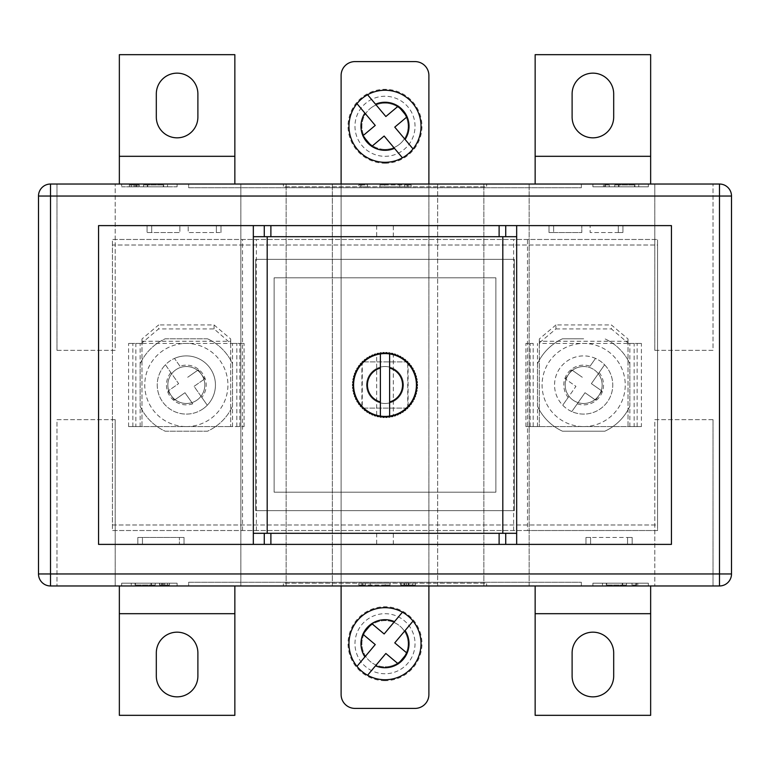<?xml version="1.0" encoding="UTF-8"?>
<svg xmlns="http://www.w3.org/2000/svg" width="770" height="770" viewBox="0 0 770 770"><rect width="100%" height="100%" fill="white"/><g stroke="black" fill="none" stroke-linecap="round" stroke-linejoin="round"><path stroke-width="0.58" stroke-dasharray="3.85 2.89" d="M573.063 400.14A18.48 18.48 0 0 0 598.8 395.597A18.48 18.48 0 0 0 594.257 369.86A18.48 18.48 0 0 1 598.8 395.597A18.48 18.48 0 0 1 573.063 400.14A18.48 18.48 0 0 1 568.52 374.403A18.48 18.48 0 0 1 594.257 369.86A18.48 18.48 0 0 0 568.52 374.403A18.48 18.48 0 0 0 573.063 400.14M571.812 411.584L585.017 392.719L595.614 400.14L601.976 391.054L595.614 400.14L585.017 392.719L571.812 411.584A29.106 29.106 0 0 1 566.97 408.841A29.106 29.106 0 0 0 607.501 401.69A29.106 29.106 0 0 0 600.35 361.159A29.106 29.106 0 0 1 604.594 364.778L591.379 383.643L601.976 391.054L591.379 383.643L604.594 364.778A29.106 29.106 0 0 1 571.812 411.584A29.106 29.106 0 0 0 604.594 364.778M628.012 341.254L539.308 341.254L539.279 343.42L641.41 343.42L628.012 343.42L628.012 338.964L611.38 324.94L611.38 328.915L628.012 342.939L628.041 426.58L539.279 426.58L641.41 426.58L641.41 343.42M590.061 366.193L595.508 358.416A29.106 29.106 0 0 1 600.35 361.159A29.106 29.106 0 0 0 559.819 368.31A29.106 29.106 0 0 0 566.97 408.841A29.106 29.106 0 0 1 562.726 405.222L568.173 397.445A19.866 19.866 0 0 1 590.061 366.193L595.508 358.416A29.106 29.106 0 0 0 562.726 405.222L575.941 386.357L565.344 378.946L575.941 386.357L568.173 397.445M641.41 426.58L634.134 426.58L634.134 343.42M634.134 426.58L628.041 426.58L628.041 343.42M533.187 426.58L525.91 426.58L539.279 426.58L533.187 426.58L533.187 343.42L525.91 343.42L533.187 343.42M525.91 426.58L525.91 343.42M539.308 341.254L539.308 338.964L539.308 342.939L555.94 328.915L555.94 324.94L611.38 324.94M555.94 324.94L539.308 338.964M555.94 328.915L611.38 328.915M539.308 342.939L539.279 426.58L539.279 343.42M628.012 342.939L628.012 338.964M582.303 377.281L571.706 369.86L565.344 378.946L571.706 369.86L582.303 377.281M175.743 369.86A18.48 18.48 0 0 1 201.48 374.403A18.48 18.48 0 0 1 196.937 400.14A18.48 18.48 0 0 1 171.2 395.597A18.48 18.48 0 0 1 175.743 369.86A18.48 18.48 0 0 1 201.48 374.403A18.48 18.48 0 0 1 196.937 400.14A18.48 18.48 0 0 1 171.2 395.597A18.48 18.48 0 0 1 175.743 369.86M203.03 408.841A29.106 29.106 0 0 0 207.274 405.222L201.827 397.445A19.866 19.866 0 0 0 179.939 366.193L174.492 358.416A29.106 29.106 0 0 0 162.499 401.69A29.106 29.106 0 0 0 203.03 408.841A29.106 29.106 0 0 0 210.181 368.31A29.106 29.106 0 0 0 165.406 364.778L178.621 383.643L168.024 391.054L178.621 383.643L165.406 364.778A29.106 29.106 0 0 0 203.03 408.841M141.988 341.254L230.692 341.254L230.692 343.42L128.59 343.42L141.959 343.42L141.988 338.964L158.62 324.94L158.62 328.915L141.988 342.939L141.959 426.58L230.721 426.58L128.59 426.58L135.867 426.58L135.867 343.42M128.59 426.58L128.59 343.42M135.867 426.58L141.959 426.58L141.959 343.42M230.721 343.42L230.721 426.58L244.09 426.58L230.721 426.58L230.721 343.42L244.09 343.42L230.721 343.42L214.06 328.915L158.62 328.915M236.814 426.58L236.814 343.42M244.09 426.58L244.09 343.42M214.06 328.915L214.06 324.94L158.62 324.94M214.06 324.94L230.692 338.964L230.692 342.939M230.692 341.254L230.692 338.964M141.988 342.939L141.988 338.964M179.939 366.193L174.492 358.416A29.106 29.106 0 0 1 207.274 405.222L194.059 386.357L204.656 378.946L194.059 386.357L201.827 397.445M192.741 403.807L184.983 392.719L192.741 403.807A19.866 19.866 0 0 1 170.853 372.555M187.697 377.281L198.294 369.86L204.656 378.946L198.294 369.86L187.697 377.281M168.024 391.054L174.386 400.14L184.983 392.719L174.386 400.14L168.024 391.054M392.767 353.68L392.719 353.594A32.34 32.34 0 0 0 391.67 353.353L390.611 354.084L389.88 353.026A32.34 32.34 0 0 0 388.802 352.881L387.82 353.709L385.914 352.67L386.992 352.718A32.34 32.34 0 0 0 385.914 352.67L385 353.584L383.008 352.718L384.086 352.67A32.34 32.34 0 0 0 383.008 352.718L382.18 353.709L381.198 352.881A32.34 32.34 0 0 0 380.12 353.026L379.389 354.084L378.33 353.353A32.34 32.34 0 0 0 377.281 353.594L377.233 353.68M392.719 353.594L393.316 354.643L393.316 415.357L392.719 416.406A32.34 32.34 0 0 1 391.67 416.647L390.611 415.916L389.88 416.974A32.34 32.34 0 0 1 388.802 417.119L387.82 416.291L385.914 417.33A32.34 32.34 0 0 0 386.992 417.282L385 416.416L383.008 417.282A32.34 32.34 0 0 0 384.086 417.33L382.18 416.291L381.198 417.119A32.34 32.34 0 0 1 380.12 416.974L379.389 415.916L378.33 416.647A32.34 32.34 0 0 1 377.281 416.406L376.684 415.357L376.684 354.643L377.281 353.594M385 366.52A18.48 18.48 0 0 1 403.48 385A18.48 18.48 0 0 1 385 403.48A18.48 18.48 0 0 1 366.52 385A18.48 18.48 0 0 1 385 366.52A18.48 18.48 0 0 1 403.48 385A18.48 18.48 0 0 1 385 403.48A18.48 18.48 0 0 1 366.52 385A18.48 18.48 0 0 1 385 366.52A18.48 18.48 0 0 0 366.52 385A18.48 18.48 0 0 0 385 403.48A18.48 18.48 0 0 0 403.48 385A18.48 18.48 0 0 0 385 366.52A18.48 18.48 0 0 0 366.52 385A18.48 18.48 0 0 0 385 403.48A18.48 18.48 0 0 0 403.48 385A18.48 18.48 0 0 0 385 366.52M393.316 533.302L376.684 533.302L393.316 533.302L393.316 544.39L376.684 544.39L393.316 544.39M376.684 533.302L376.684 544.39M393.316 225.61L376.684 225.61L393.316 225.61L393.316 236.698L376.684 236.698L393.316 236.698M376.684 225.61L376.684 236.698M151.69 225.61L98.56 225.61L98.56 544.39L627.55 544.39L590.59 544.39L590.59 537.46L590.59 544.39L585.97 544.39L585.97 537.46L590.59 537.46L590.59 544.39L590.59 537.46L632.17 537.46L632.17 544.39L671.44 544.39L671.44 225.61L151.69 225.61L151.69 232.54L147.07 232.54L147.07 225.61L147.07 232.54L179.872 232.54L179.872 225.61L179.872 232.54L151.69 232.54L151.69 225.61L151.69 232.54L147.07 232.54L147.07 225.61L147.07 232.54L151.69 232.54L151.69 225.61M527.488 530.53L112.42 530.53L112.42 239.47L657.58 239.47L112.42 239.47L112.42 530.53L657.58 530.53L657.58 239.47L657.58 530.53L527.488 530.53L527.488 239.47M216.37 232.54L216.37 225.61L216.37 232.54L216.37 225.61L216.37 232.54L220.99 232.54L220.99 225.61L220.99 232.54L188.188 232.54L188.188 225.61L188.188 232.54L216.37 232.54M549.01 232.54L549.01 225.61L549.01 232.54L549.01 225.61L549.01 232.54L553.63 232.54L553.63 225.61L553.63 232.54L549.01 232.54L581.812 232.54L581.812 225.61L581.812 232.54L553.63 232.54L553.63 225.61L553.63 232.54L549.01 232.54M618.31 232.54L618.31 225.61L618.31 232.54L590.128 232.54L590.128 225.61L590.128 232.54L622.93 232.54L618.31 232.54L618.31 225.61L618.31 232.54L622.93 232.54L622.93 225.61L622.93 232.54L622.93 225.61L622.93 232.54L618.31 232.54M627.55 537.46L627.55 544.39L632.17 544.39L585.97 544.39L585.97 537.46L590.59 537.46L585.97 537.46L585.97 544.39L585.97 537.46L632.17 537.46L632.17 544.39L627.55 544.39L627.55 537.46L632.17 537.46L632.17 544.39L632.17 537.46L627.55 537.46L627.55 544.39L627.55 537.46M184.03 537.46L184.03 544.39L179.41 544.39L184.03 544.39L184.03 537.46L184.03 544.39L184.03 537.46L179.41 537.46L179.41 544.39L142.45 544.39L179.41 544.39L179.41 537.46L184.03 537.46L137.83 537.46L142.45 537.46L142.45 544.39L137.83 544.39L142.45 544.39L142.45 537.46L179.41 537.46L179.41 544.39L179.41 537.46L184.03 537.46M137.83 537.46L137.83 544.39L137.83 537.46L142.45 537.46L142.45 544.39L142.45 537.46L137.83 537.46L137.83 544.39L137.83 537.46M516.67 236.698L253.33 236.698M516.67 533.302L253.33 533.302M406.955 408.745A32.34 32.34 0 0 0 407.638 408.1L362.362 408.1A32.34 32.34 0 0 0 363.045 408.745M404.741 410.622A32.34 32.34 0 0 0 405.588 409.948M402.364 412.287A32.34 32.34 0 0 0 403.268 411.69M399.851 413.731A32.34 32.34 0 0 0 400.795 413.221M397.214 414.943A32.34 32.34 0 0 0 398.206 414.52M394.481 415.916A32.34 32.34 0 0 0 395.511 415.588M374.49 415.588A32.34 32.34 0 0 0 375.519 415.916M371.794 414.52A32.34 32.34 0 0 0 372.786 414.943M369.205 413.221A32.34 32.34 0 0 0 370.149 413.731M366.732 411.69A32.34 32.34 0 0 0 367.637 412.287M364.412 409.948A32.34 32.34 0 0 0 365.259 410.622M360.293 405.867A32.34 32.34 0 0 0 361.005 406.685M358.522 403.567A32.34 32.34 0 0 0 359.157 404.442M356.962 401.122A32.34 32.34 0 0 0 357.521 402.046M355.634 398.542A32.34 32.34 0 0 0 356.106 399.514M354.537 395.857A32.34 32.34 0 0 0 354.912 396.868M353.69 393.085A32.34 32.34 0 0 0 353.969 394.125M353.083 390.246A32.34 32.34 0 0 0 353.276 391.304M352.747 387.358A32.34 32.34 0 0 0 352.843 388.436M352.66 384.461A32.34 32.34 0 0 0 352.66 385.539M352.843 381.564A32.34 32.34 0 0 0 352.747 382.642M353.276 378.696A32.34 32.34 0 0 0 353.083 379.754M353.969 375.875A32.34 32.34 0 0 0 353.69 376.915M354.912 373.132A32.34 32.34 0 0 0 354.537 374.143M356.106 370.486A32.34 32.34 0 0 0 355.634 371.458M357.521 367.954A32.34 32.34 0 0 0 356.962 368.878M359.157 365.558A32.34 32.34 0 0 0 358.522 366.433M361.005 363.315A32.34 32.34 0 0 0 360.293 364.133M363.045 361.255A32.34 32.34 0 0 0 362.362 361.9A32.34 32.34 0 0 0 362.266 362.006L362.266 407.994A32.34 32.34 0 0 0 362.362 408.1M365.259 359.378A32.34 32.34 0 0 0 364.412 360.052M367.637 357.713A32.34 32.34 0 0 0 366.732 358.31M370.149 356.269A32.34 32.34 0 0 0 369.205 356.78M372.786 355.057A32.34 32.34 0 0 0 371.794 355.48M375.519 354.084A32.34 32.34 0 0 0 374.49 354.412M395.511 354.412A32.34 32.34 0 0 0 394.481 354.084M398.206 355.48A32.34 32.34 0 0 0 397.214 355.057M400.795 356.78A32.34 32.34 0 0 0 399.851 356.269M403.268 358.31A32.34 32.34 0 0 0 402.364 357.713M405.588 360.052A32.34 32.34 0 0 0 404.741 359.378M407.638 408.1A32.34 32.34 0 0 0 407.734 407.994L407.734 362.006A32.34 32.34 0 0 0 407.638 361.9A32.34 32.34 0 0 0 406.955 361.255M409.707 364.133A32.34 32.34 0 0 0 408.995 363.315M411.478 366.433A32.34 32.34 0 0 0 410.843 365.558M413.038 368.878A32.34 32.34 0 0 0 412.479 367.954M414.366 371.458A32.34 32.34 0 0 0 413.894 370.486M415.463 374.143A32.34 32.34 0 0 0 415.088 373.132M416.31 376.915A32.34 32.34 0 0 0 416.031 375.875M416.917 379.754A32.34 32.34 0 0 0 416.724 378.696M417.253 382.642A32.34 32.34 0 0 0 417.157 381.564M417.34 385.539A32.34 32.34 0 0 0 417.34 384.461M417.157 388.436A32.34 32.34 0 0 0 417.253 387.358M416.724 391.304A32.34 32.34 0 0 0 416.917 390.246M416.031 394.125A32.34 32.34 0 0 0 416.31 393.085M415.088 396.868A32.34 32.34 0 0 0 415.463 395.857M413.894 399.514A32.34 32.34 0 0 0 414.366 398.542M412.479 402.046A32.34 32.34 0 0 0 413.038 401.122M410.843 404.442A32.34 32.34 0 0 0 411.478 403.567M408.995 406.685A32.34 32.34 0 0 0 409.707 405.867M513.629 530.53L513.629 239.47M408.1 361.9L408.1 408.1L361.9 408.1L361.9 361.9L408.1 361.9M256.372 530.53L256.372 239.47M242.512 530.53L242.512 239.47M407.638 361.9L362.362 361.9M389.62 401.94L389.62 353.921M380.38 368.06L380.38 416.079M220.99 232.54L220.99 225.61L220.99 232.54M385 156.31A30.03 30.03 0 0 0 415.03 126.28A30.03 30.03 0 0 0 385 96.25A30.03 30.03 0 0 0 354.97 126.28A30.03 30.03 0 0 0 385 156.31M385 163.24A36.96 36.96 0 0 0 421.96 126.28A36.96 36.96 0 0 0 385 89.32A36.96 36.96 0 0 0 348.04 126.28A36.96 36.96 0 0 0 385 163.24M399.851 143.98A23.1 23.1 0 0 0 402.7 111.429A23.1 23.1 0 0 0 370.149 108.58A23.1 23.1 0 0 1 402.7 111.429A23.1 23.1 0 0 1 399.851 143.98A23.1 23.1 0 0 1 367.3 141.131A23.1 23.1 0 0 1 370.149 108.58A23.1 23.1 0 0 0 367.3 141.131A23.1 23.1 0 0 0 399.851 143.98M408.167 153.885A36.036 36.036 0 0 0 412.605 103.113A36.036 36.036 0 0 0 361.833 98.675A36.036 36.036 0 0 0 357.396 149.447A36.036 36.036 0 0 0 408.167 153.885M407.08 116.799L394.76 127.137L405.097 139.447M398.244 106.125L407.147 116.742M367.973 95.211L385.857 116.52L398.167 106.183M364.903 113.113L375.24 125.423L362.92 135.761M362.853 135.818L371.756 146.435M371.833 146.377L384.143 136.04L402.027 157.35M385 673.75A30.03 30.03 0 0 1 354.97 643.72A30.03 30.03 0 0 1 385 613.69A30.03 30.03 0 0 1 415.03 643.72A30.03 30.03 0 0 1 385 673.75M385 680.68A36.96 36.96 0 0 1 348.04 643.72A36.96 36.96 0 0 1 385 606.76A36.96 36.96 0 0 1 421.96 643.72A36.96 36.96 0 0 1 385 680.68M370.149 661.42A23.1 23.1 0 0 1 367.3 628.869A23.1 23.1 0 0 1 399.851 626.02A23.1 23.1 0 0 0 367.3 628.869A23.1 23.1 0 0 0 370.149 661.42A23.1 23.1 0 0 0 402.7 658.571A23.1 23.1 0 0 0 399.851 626.02A23.1 23.1 0 0 1 402.7 658.571A23.1 23.1 0 0 1 370.149 661.42M361.833 671.325A36.036 36.036 0 0 1 357.396 620.553A36.036 36.036 0 0 1 408.167 616.115A36.036 36.036 0 0 1 412.605 666.887A36.036 36.036 0 0 1 361.833 671.325M407.08 653.201L394.76 642.863L405.097 630.553M371.833 623.623L384.143 633.96L402.027 612.65M362.853 634.182L371.756 623.565M362.92 634.239L375.24 644.577L364.903 656.887M367.973 674.79L385.857 653.48L398.167 663.817M398.244 663.875L407.147 653.258M385 620.62A23.1 23.1 0 0 0 361.9 643.72A23.1 23.1 0 0 0 385 666.82A23.1 23.1 0 0 1 361.9 643.72A23.1 23.1 0 0 1 385 620.62A23.1 23.1 0 0 1 408.1 643.72A23.1 23.1 0 0 1 385 666.82A23.1 23.1 0 0 0 408.1 643.72A23.1 23.1 0 0 0 385 620.62M385 103.18A23.1 23.1 0 0 0 361.9 126.28A23.1 23.1 0 0 0 385 149.38A23.1 23.1 0 0 1 361.9 126.28A23.1 23.1 0 0 1 385 103.18A23.1 23.1 0 0 1 408.1 126.28A23.1 23.1 0 0 1 385 149.38A23.1 23.1 0 0 0 408.1 126.28A23.1 23.1 0 0 0 385 103.18M592.9 137.83A20.79 20.79 0 0 1 572.11 117.04L572.11 93.94A20.79 20.79 0 0 1 592.9 73.15A20.79 20.79 0 0 1 613.69 93.94L613.69 117.04A20.79 20.79 0 0 1 592.9 137.83M156.31 117.04A20.79 20.79 0 0 0 177.1 137.83A20.79 20.79 0 0 0 197.89 117.04L197.89 93.94A20.79 20.79 0 0 0 177.1 73.15A20.79 20.79 0 0 0 156.31 93.94L156.31 117.04M613.69 652.96A20.79 20.79 0 0 0 592.9 632.17A20.79 20.79 0 0 0 572.11 652.96L572.11 676.06A20.79 20.79 0 0 0 592.9 696.85A20.79 20.79 0 0 0 613.69 676.06L613.69 652.96M177.1 632.17A20.79 20.79 0 0 1 197.89 652.96L197.89 676.06A20.79 20.79 0 0 1 177.1 696.85A20.79 20.79 0 0 1 156.31 676.06L156.31 652.96A20.79 20.79 0 0 1 177.1 632.17M56.98 350.35L56.98 184.03L115.192 184.03L56.98 184.03L115.192 184.03L56.98 184.03L56.98 350.35L115.192 350.35L115.192 184.03L115.192 350.35L56.98 350.35M654.808 350.35L654.808 184.03L713.02 184.03L654.808 184.03L713.02 184.03L654.808 184.03L654.808 350.35L713.02 350.35L713.02 184.03L713.02 350.35L654.808 350.35M115.192 419.65L115.192 585.97L56.98 585.97L115.192 585.97L56.98 585.97L115.192 585.97L115.192 419.65L56.98 419.65L56.98 585.97L56.98 419.65L115.192 419.65M713.02 419.65L713.02 585.97L654.808 585.97L713.02 585.97L654.808 585.97L713.02 585.97L713.02 419.65L654.808 419.65L654.808 585.97L654.808 419.65L713.02 419.65M583.66 366.52A18.48 18.48 0 0 0 565.18 385A18.48 18.48 0 0 0 583.66 403.48A18.48 18.48 0 0 0 602.14 385A18.48 18.48 0 0 0 583.66 366.52A18.48 18.48 0 0 0 565.18 385A18.48 18.48 0 0 0 583.66 403.48A18.48 18.48 0 0 0 602.14 385A18.48 18.48 0 0 0 583.66 366.52M186.34 366.52A18.48 18.48 0 0 0 167.86 385A18.48 18.48 0 0 0 186.34 403.48A18.48 18.48 0 0 0 204.82 385A18.48 18.48 0 0 0 186.34 366.52A18.48 18.48 0 0 0 167.86 385A18.48 18.48 0 0 0 186.34 403.48A18.48 18.48 0 0 0 204.82 385A18.48 18.48 0 0 0 186.34 366.52M583.66 426.58A41.58 41.58 0 0 0 625.24 385A41.58 41.58 0 0 0 583.66 343.42A41.58 41.58 0 0 0 542.08 385A41.58 41.58 0 0 0 583.66 426.58M583.66 431.2L604.835 431.2A50.82 50.82 0 0 0 629.86 406.175A50.82 50.82 0 0 1 604.835 431.2L562.485 431.2A50.82 50.82 0 0 1 537.46 406.175A50.82 50.82 0 0 0 562.485 431.2L583.66 431.2M629.86 363.825L629.86 406.175L629.86 363.825A50.82 50.82 0 0 0 604.835 338.8A50.82 50.82 0 0 1 629.86 363.825M583.66 338.8L562.485 338.8A50.82 50.82 0 0 0 537.46 363.825A50.82 50.82 0 0 1 562.485 338.8L583.66 338.8M186.34 426.58A41.58 41.58 0 0 0 227.92 385A41.58 41.58 0 0 0 186.34 343.42A41.58 41.58 0 0 0 144.76 385A41.58 41.58 0 0 0 186.34 426.58M207.515 431.2L165.165 431.2A50.82 50.82 0 0 1 140.14 406.175A50.82 50.82 0 0 0 165.165 431.2L207.515 431.2A50.82 50.82 0 0 0 232.54 406.175A50.82 50.82 0 0 1 207.515 431.2M232.54 363.825L232.54 406.175L232.54 363.825A50.82 50.82 0 0 0 207.515 338.8A50.82 50.82 0 0 1 232.54 363.825M207.515 338.8L165.165 338.8A50.82 50.82 0 0 0 140.14 363.825A50.82 50.82 0 0 1 165.165 338.8L207.515 338.8M341.11 184.03L341.11 585.97L529.144 585.97L428.89 585.97L428.89 184.03L240.856 184.03L428.89 184.03M437.668 585.97L437.668 184.03L529.144 184.03L437.668 184.03L437.668 585.97M332.332 585.97L332.332 184.03L332.332 585.97L286.132 585.97L332.332 585.97L332.332 184.03L332.332 585.97M188.65 184.03L581.35 184.03L188.65 184.03L188.65 187.726L581.35 187.726L581.35 184.03L581.35 187.726L188.65 187.726L188.65 184.03M121.66 184.03L177.1 184.03L121.66 184.03L121.66 186.802L121.66 184.03M648.34 184.03L592.9 184.03L648.34 184.03L648.34 186.802L592.9 186.802L592.9 184.03L592.9 186.802L648.34 186.802L648.34 184.03M283.36 184.03L486.64 184.03L283.36 184.03L283.36 186.802L486.64 186.802L486.64 184.03L486.64 186.802L283.36 186.802L283.36 184.03M535.15 184.03L50.512 184.03A12.012 12.012 0 0 0 38.5 196.042L38.5 573.958L50.512 573.958L50.512 196.042L719.488 196.042L719.488 573.958L50.512 573.958L50.512 585.97L719.488 585.97L719.488 573.958L731.5 573.958L731.5 196.042A12.012 12.012 0 0 0 719.488 184.03L535.15 184.03L535.15 54.67L650.65 54.67L650.65 184.03M283.36 585.97L486.64 585.97L283.36 585.97L283.36 583.198L486.64 583.198L486.64 585.97L486.64 583.198L283.36 583.198L283.36 585.97M188.65 585.97L581.35 585.97L188.65 585.97L188.65 582.274L581.35 582.274L581.35 585.97L581.35 582.274L188.65 582.274L188.65 585.97M648.34 585.97L592.9 585.97L648.34 585.97L648.34 583.198L592.9 583.198L592.9 585.97L592.9 583.198L648.34 583.198L648.34 585.97M177.1 585.97L121.66 585.97L177.1 585.97L177.1 583.198L121.66 583.198L121.66 585.97L121.66 583.198L177.1 583.198L177.1 585.97M428.89 585.97L341.11 585.97M240.856 585.97L286.132 585.97L240.856 585.97L240.856 184.03L240.856 585.97M140.14 363.825L140.14 406.175L140.14 363.825M537.46 363.825L537.46 406.175L537.46 363.825M657.58 524.986L657.58 245.014L112.42 245.014L112.42 524.986L657.58 524.986L657.58 245.014L112.42 245.014L112.42 524.986L657.58 524.986M514.36 259.336L255.64 259.336L255.64 510.664L514.36 510.664L514.36 259.336L255.64 259.336L255.64 510.664L514.36 510.664L514.36 259.336M286.132 585.97L286.132 184.03L286.132 585.97M483.868 585.97L483.868 184.03L483.868 585.97M529.144 585.97L529.144 184.03L529.144 585.97M50.512 585.97A12.012 12.012 0 0 1 38.5 573.958A12.012 12.012 0 0 0 50.512 585.97M535.15 585.97L650.65 585.97L535.15 585.97L535.15 715.33L650.65 715.33L650.65 585.97M234.85 184.03L119.35 184.03L234.85 184.03L234.85 54.67L119.35 54.67L119.35 184.03M731.5 573.958A12.012 12.012 0 0 1 719.488 585.97A12.012 12.012 0 0 0 731.5 573.958M274.12 277.816L274.12 492.184L495.88 492.184L495.88 277.816L274.12 277.816L274.12 492.184L495.88 492.184L495.88 277.816L274.12 277.816M162.22 583.198L169.419 583.198L159.583 583.198L169.419 583.198L162.22 583.198L162.22 585.046L169.419 585.046L169.419 583.198L169.419 585.046L165.078 585.046L165.078 583.198M131.256 583.198L155.261 583.198L131.256 583.198L131.256 585.046L131.256 583.198M637.781 583.198L632.016 583.198L637.781 583.198L637.781 585.046L637.781 583.198M602.496 583.198L626.501 583.198L602.496 583.198L602.496 585.046L602.496 583.198M408.957 583.198L400.718 583.198L415.482 583.198L408.957 583.198L408.957 585.046L404.683 585.046L404.683 583.198M361.9 583.198L390.043 583.198L358.839 583.198L361.9 583.198L361.9 585.046L365.442 585.046L365.442 583.198L365.442 585.046L390.043 585.046L390.043 583.198L390.043 585.046L385.241 585.046L385.241 583.198L385.241 585.046L362.872 585.046L362.872 583.198M121.66 186.802L177.1 186.802L177.1 184.03L177.1 186.802L121.66 186.802M136.54 186.802L129.341 186.802L139.178 186.802L129.341 186.802L136.54 186.802L136.54 184.954L129.341 184.954L129.341 186.802L129.341 184.954L133.682 184.954L133.682 186.802M167.504 186.802L143.499 186.802L167.504 186.802L167.504 184.954L167.504 186.802M603.459 186.802L609.224 186.802L603.459 186.802L603.459 184.954L603.459 186.802M638.744 186.802L614.739 186.802L638.744 186.802L638.744 184.954L638.744 186.802M360.707 186.802L367.483 186.802L360.707 186.802L360.707 184.954L358.839 184.954L358.839 186.802L358.839 184.954L361.717 184.954L361.717 186.802L361.717 184.954L367.483 184.954L367.483 186.802L367.483 184.954L360.707 184.954M408.1 186.802L379.957 186.802L411.161 186.802L408.1 186.802L408.1 184.954L404.558 184.954L404.558 186.802L404.558 184.954L379.957 184.954L379.957 186.802L379.957 184.954L384.759 184.954L384.759 186.802L384.759 184.954L407.128 184.954L407.128 186.802M135.472 585.046L155.261 585.046L135.472 585.046L135.472 583.198M151.421 585.046L151.421 583.198L151.421 585.046M155.261 585.046L155.261 583.198L155.261 585.046M151.026 585.046L151.026 583.198M135.097 585.046L135.097 583.198L135.097 585.046M165.078 585.046L162.22 585.046M164.742 585.046L159.583 585.046L167.504 585.046L159.823 585.046L164.742 585.046L164.742 583.198M159.823 585.046L159.823 583.198M161.738 585.046L161.738 583.198M164.665 585.046L164.665 583.198M167.504 585.046L167.504 583.198M159.583 585.046L159.583 583.198L159.583 585.046M169.419 585.046L169.419 583.198M606.712 585.046L626.501 585.046L606.712 585.046L606.712 583.198M622.66 585.046L622.66 583.198L622.66 585.046M626.501 585.046L626.501 583.198L626.501 585.046M622.266 585.046L622.266 583.198M606.337 585.046L606.337 583.198L606.337 585.046M636.54 585.046L632.016 585.046L636.54 585.046L636.54 583.198M632.016 585.046L632.016 583.198L632.016 585.046M635.856 585.046L635.856 583.198L635.856 585.046M362.872 585.046L358.839 585.046L359.725 585.046L359.725 583.198M359.725 585.046L361.9 585.046M358.839 585.046L358.839 583.198M370.235 585.046L370.235 583.198M404.683 585.046L415.482 585.046L415.482 583.198L415.482 585.046L408.957 585.046M408.456 585.046L400.718 585.046L412.605 585.046L401.083 585.046L408.456 585.046L408.456 583.198M401.083 585.046L401.083 583.198M403.961 585.046L403.961 583.198M408.35 585.046L408.35 583.198M412.605 585.046L412.605 583.198M400.718 585.046L400.718 583.198L400.718 585.046M415.482 585.046L415.482 583.198M634.528 184.954L614.739 184.954L634.528 184.954L634.528 186.802M618.579 184.954L618.579 186.802L618.579 184.954M614.739 184.954L614.739 186.802L614.739 184.954M618.974 184.954L618.974 186.802M634.904 184.954L634.904 186.802L634.904 184.954M604.7 184.954L609.224 184.954L604.7 184.954L604.7 186.802M609.224 184.954L609.224 186.802L609.224 184.954M605.384 184.954L605.384 186.802L605.384 184.954M163.288 184.954L143.499 184.954L163.288 184.954L163.288 186.802M147.34 184.954L147.34 186.802L147.34 184.954M143.499 184.954L143.499 186.802L143.499 184.954M147.734 184.954L147.734 186.802M163.663 184.954L163.663 186.802L163.663 184.954M133.682 184.954L136.54 184.954M134.019 184.954L139.178 184.954L131.256 184.954L138.937 184.954L134.019 184.954L134.019 186.802M138.937 184.954L138.937 186.802M137.022 184.954L137.022 186.802M134.095 184.954L134.095 186.802M131.256 184.954L131.256 186.802M139.178 184.954L139.178 186.802L139.178 184.954M129.341 184.954L129.341 186.802M407.128 184.954L411.161 184.954L410.275 184.954L410.275 186.802M410.275 184.954L408.1 184.954M411.161 184.954L411.161 186.802M399.765 184.954L399.765 186.802M234.85 585.97L234.85 715.33L119.35 715.33L119.35 585.97M234.85 613.69L119.35 613.69M535.15 613.69L650.65 613.69M234.85 156.31L119.35 156.31M535.15 156.31L650.65 156.31M428.89 75.46L428.89 694.54A13.86 13.86 0 0 1 415.03 708.4L354.97 708.4A13.86 13.86 0 0 1 341.11 694.54L341.11 75.46A13.86 13.86 0 0 1 354.97 61.6L415.03 61.6A13.86 13.86 0 0 1 428.89 75.46M629.86 426.58L629.86 343.42M537.46 426.58L537.46 343.42M530.184 426.58L530.184 343.42M637.137 426.58L637.137 343.42M599.147 372.555A19.866 19.866 0 0 1 577.259 403.807M174.492 358.416A29.106 29.106 0 0 1 207.274 405.222M140.14 426.58L140.14 343.42M232.54 426.58L232.54 343.42M239.816 426.58L239.816 343.42M132.863 426.58L132.863 343.42M38.5 196.042A12.012 12.012 0 0 1 50.512 184.03L50.512 196.042L38.5 196.042M719.488 184.03A12.012 12.012 0 0 1 731.5 196.042L719.488 196.042L719.488 184.03M163.365 585.046L163.365 583.198M406.406 585.046L406.406 583.198M135.395 184.954L135.395 186.802"/><path stroke-width="1.16" d="M389.62 353.921A31.416 31.416 0 0 0 387.82 353.709L388.802 352.881A32.34 32.34 0 0 1 389.88 353.026L387.82 353.709L386.992 352.718L387.82 353.709A31.416 31.416 0 0 0 385 353.584L384.086 352.67L385 353.584A31.416 31.416 0 0 0 382.18 353.709L380.12 353.026A32.34 32.34 0 0 1 381.198 352.881L382.18 353.709A31.416 31.416 0 0 0 362.295 363.286L362.266 362.006A32.34 32.34 0 0 1 363.045 361.255L364.325 361.342L364.412 360.052A32.34 32.34 0 0 1 365.259 359.378L366.53 359.58L366.732 358.31A32.34 32.34 0 0 1 367.637 357.713L368.888 358.031L369.205 356.78A32.34 32.34 0 0 1 370.149 356.269L371.371 356.693L371.794 355.48A32.34 32.34 0 0 1 372.786 355.057L373.96 355.586L374.49 354.412A32.34 32.34 0 0 1 375.519 354.084L376.646 354.72L377.281 353.594L379.389 354.084L381.198 352.881L382.18 353.709L383.008 352.718A32.34 32.34 0 0 1 384.086 352.67L385 353.584L385.914 352.67A32.34 32.34 0 0 1 386.992 352.718L387.82 353.709L388.802 352.881L390.611 354.084L392.719 353.594L393.355 354.72L394.481 354.084A32.34 32.34 0 0 1 395.511 354.412L396.04 355.586L397.214 355.057A32.34 32.34 0 0 1 398.206 355.48L398.629 356.693L399.851 356.269A32.34 32.34 0 0 1 400.795 356.78L401.112 358.031L402.364 357.713A32.34 32.34 0 0 1 403.268 358.31L403.47 359.58L404.741 359.378A32.34 32.34 0 0 1 405.588 360.052L405.675 361.342L406.955 361.255A32.34 32.34 0 0 1 407.734 362.006L407.705 363.286A31.416 31.416 0 0 0 389.62 353.921L389.62 401.94A17.556 17.556 0 0 0 389.62 368.06M380.38 416.079A31.416 31.416 0 0 0 382.18 416.291L383.008 417.282L382.18 416.291L381.198 417.119A32.34 32.34 0 0 1 380.12 416.974L382.18 416.291A31.416 31.416 0 0 0 385 416.416L385.914 417.33L385 416.416L384.086 417.33L385 416.416A31.416 31.416 0 0 0 387.82 416.291L389.88 416.974A32.34 32.34 0 0 1 388.802 417.119L387.82 416.291L386.992 417.282L387.82 416.291A31.416 31.416 0 0 0 407.705 406.714L407.734 407.994A32.34 32.34 0 0 1 406.955 408.745L405.675 408.658L405.588 409.948A32.34 32.34 0 0 1 404.741 410.622L403.47 410.42L403.268 411.69A32.34 32.34 0 0 1 402.364 412.287L401.112 411.969L400.795 413.221A32.34 32.34 0 0 1 399.851 413.731L398.629 413.307L398.206 414.52A32.34 32.34 0 0 1 397.214 414.943L396.04 414.414L395.511 415.588A32.34 32.34 0 0 1 394.481 415.916L393.355 415.28L392.719 416.406L390.611 415.916L388.802 417.119L387.82 416.291L386.992 417.282A32.34 32.34 0 0 1 385.914 417.33L385 416.416L384.086 417.33A32.34 32.34 0 0 1 383.008 417.282L382.18 416.291L381.198 417.119L379.389 415.916L377.281 416.406L376.646 415.28L375.519 415.916A32.34 32.34 0 0 1 374.49 415.588L373.96 414.414L372.786 414.943A32.34 32.34 0 0 1 371.794 414.52L371.371 413.307L370.149 413.731A32.34 32.34 0 0 1 369.205 413.221L368.888 411.969L367.637 412.287A32.34 32.34 0 0 1 366.732 411.69L366.53 410.42L365.259 410.622A32.34 32.34 0 0 1 364.412 409.948L364.325 408.658L363.045 408.745A32.34 32.34 0 0 1 362.266 407.994L362.295 406.714A31.416 31.416 0 0 0 380.38 416.079L380.38 368.06A17.556 17.556 0 0 0 380.38 401.94M253.33 225.61L98.56 225.61L98.56 544.39L516.67 544.39L516.67 236.698L499.114 236.698L499.114 225.61L253.33 225.61L253.33 236.698L270.886 236.698L270.886 225.61M516.67 544.39L671.44 544.39L671.44 225.61L499.114 225.61M267.19 533.302L267.19 236.698M502.81 533.302L502.81 236.698M407.638 361.9L408.1 363.296L408.995 363.315A32.34 32.34 0 0 1 409.707 364.133L409.563 365.413L410.843 365.558A32.34 32.34 0 0 1 411.478 366.433L411.219 367.694L412.479 367.954A32.34 32.34 0 0 1 413.038 368.878L412.662 370.11L413.894 370.486A32.34 32.34 0 0 1 414.366 371.458L413.885 372.651L415.088 373.132A32.34 32.34 0 0 1 415.463 374.143L414.876 375.288L416.031 375.875A32.34 32.34 0 0 1 416.31 376.915L415.627 378.012L416.724 378.696A32.34 32.34 0 0 1 416.917 379.754L416.127 380.784L417.157 381.564A32.34 32.34 0 0 1 417.253 382.642L416.387 383.595L417.34 384.461A32.34 32.34 0 0 1 417.34 385.539L416.387 386.405L417.253 387.358A32.34 32.34 0 0 1 417.157 388.436L416.127 389.216L416.917 390.246A32.34 32.34 0 0 1 416.724 391.304L415.627 391.988L416.31 393.085A32.34 32.34 0 0 1 416.031 394.125L414.876 394.712L415.463 395.857A32.34 32.34 0 0 1 415.088 396.868L413.885 397.349L414.366 398.542A32.34 32.34 0 0 1 413.894 399.514L412.662 399.89L413.038 401.122A32.34 32.34 0 0 1 412.479 402.046L411.219 402.306L411.478 403.567A32.34 32.34 0 0 1 410.843 404.442L409.563 404.587L409.707 405.867A32.34 32.34 0 0 1 408.995 406.685L408.1 406.704L407.638 408.1M361.005 406.685A32.34 32.34 0 0 1 360.293 405.867L360.437 404.587A31.416 31.416 0 0 0 362.295 406.714L361.005 406.685L361.9 406.704L362.362 408.1M361.005 363.315L362.295 363.286A31.416 31.416 0 0 0 360.437 404.587L359.157 404.442A32.34 32.34 0 0 1 358.522 403.567L358.781 402.306L357.521 402.046A32.34 32.34 0 0 1 356.962 401.122L357.338 399.89L356.106 399.514A32.34 32.34 0 0 1 355.634 398.542L356.115 397.349L354.912 396.868A32.34 32.34 0 0 1 354.537 395.857L355.124 394.712L353.969 394.125A32.34 32.34 0 0 1 353.69 393.085L354.373 391.988L353.276 391.304A32.34 32.34 0 0 1 353.083 390.246L353.873 389.216L352.843 388.436A32.34 32.34 0 0 1 352.747 387.358L353.613 386.405L352.66 385.539A32.34 32.34 0 0 1 352.66 384.461L353.613 383.595L352.747 382.642A32.34 32.34 0 0 1 352.843 381.564L353.873 380.784L353.083 379.754A32.34 32.34 0 0 1 353.276 378.696L354.373 378.012L353.69 376.915A32.34 32.34 0 0 1 353.969 375.875L355.124 375.288L354.537 374.143A32.34 32.34 0 0 1 354.912 373.132L356.115 372.651L355.634 371.458A32.34 32.34 0 0 1 356.106 370.486L357.338 370.11L356.962 368.878A32.34 32.34 0 0 1 357.521 367.954L358.781 367.694L358.522 366.433A32.34 32.34 0 0 1 359.157 365.558L360.437 365.413L360.293 364.133A32.34 32.34 0 0 1 361.005 363.315L361.9 363.296L362.362 361.9M253.33 544.39L253.33 236.698M253.33 533.302L270.886 533.302L270.886 544.39M270.886 533.302L499.114 533.302L499.114 544.39M516.67 533.302L499.114 533.302M270.886 236.698L499.114 236.698M389.62 416.079L389.62 401.94L389.62 416.079M408.995 406.685L407.705 406.714A31.416 31.416 0 0 0 407.705 363.286L408.995 363.315M380.38 353.921L380.38 368.06L380.38 353.921M376.684 415.357L378.33 416.647A32.34 32.34 0 0 1 377.281 416.406L376.646 415.28L375.519 415.916M378.33 353.353L377.281 353.594A32.34 32.34 0 0 1 378.33 353.353L379.389 354.084L378.33 353.353M393.316 354.643L391.67 353.353A32.34 32.34 0 0 1 392.719 353.594L393.355 354.72L394.481 354.084M391.67 416.647L392.719 416.406A32.34 32.34 0 0 1 391.67 416.647L390.611 415.916L389.88 416.974L390.611 415.916L391.67 416.647M390.611 354.084L389.88 353.026L390.611 354.084L391.67 353.353L390.611 354.084M378.33 416.647L379.389 415.916L378.33 416.647M380.12 416.974L379.389 415.916L380.12 416.974M374.49 415.588L373.96 414.414L372.786 414.943M371.794 414.52L371.371 413.307L370.149 413.731M369.205 413.221L368.888 411.969L367.637 412.287M366.732 411.69L366.53 410.42L365.259 410.622M364.412 409.948L364.325 408.658L363.045 408.745M360.293 405.867L360.437 404.587L359.157 404.442M358.522 403.567L358.781 402.306L357.521 402.046M356.962 401.122L357.338 399.89L356.106 399.514M355.634 398.542L356.115 397.349L354.912 396.868M354.537 395.857L355.124 394.712L353.969 394.125M353.69 393.085L354.373 391.988L353.276 391.304M353.083 390.246L353.873 389.216L352.843 388.436M352.747 387.358L353.613 386.405L352.66 385.539M352.66 384.461L353.613 383.595L352.747 382.642M352.843 381.564L353.873 380.784L353.083 379.754M353.276 378.696L354.373 378.012L353.69 376.915M353.969 375.875L355.124 375.288L354.537 374.143M354.912 373.132L356.115 372.651L355.634 371.458M356.106 370.486L357.338 370.11L356.962 368.878M357.521 367.954L358.781 367.694L358.522 366.433M359.157 365.558L360.437 365.413L360.293 364.133M363.045 361.255L364.325 361.342L364.412 360.052M365.259 359.378L366.53 359.58L366.732 358.31M367.637 357.713L368.888 358.031L369.205 356.78M370.149 356.269L371.371 356.693L371.794 355.48M372.786 355.057L373.96 355.586L374.49 354.412M375.519 354.084L376.646 354.72L377.281 353.594L376.684 354.643M379.389 354.084L380.12 353.026L379.389 354.084M382.18 353.709L383.008 352.718L382.18 353.709M385 353.584L385.914 352.67L385 353.584M395.511 354.412L396.04 355.586L397.214 355.057M398.206 355.48L398.629 356.693L399.851 356.269M400.795 356.78L401.112 358.031L402.364 357.713M403.268 358.31L403.47 359.58L404.741 359.378M405.588 360.052L405.675 361.342L406.955 361.255M409.707 364.133L409.563 365.413L410.843 365.558M411.478 366.433L411.219 367.694L412.479 367.954M413.038 368.878L412.662 370.11L413.894 370.486M414.366 371.458L413.885 372.651L415.088 373.132M415.463 374.143L414.876 375.288L416.031 375.875M416.31 376.915L415.627 378.012L416.724 378.696M416.917 379.754L416.127 380.784L417.157 381.564M417.253 382.642L416.387 383.595L417.34 384.461M417.34 385.539L416.387 386.405L417.253 387.358M417.157 388.436L416.127 389.216L416.917 390.246M416.724 391.304L415.627 391.988L416.31 393.085M416.031 394.125L414.876 394.712L415.463 395.857M415.088 396.868L413.885 397.349L414.366 398.542M413.894 399.514L412.662 399.89L413.038 401.122M412.479 402.046L411.219 402.306L411.478 403.567M410.843 404.442L409.563 404.587L409.707 405.867M406.955 408.745L405.675 408.658L405.588 409.948M404.741 410.622L403.47 410.42L403.268 411.69M402.364 412.287L401.112 411.969L400.795 413.221M399.851 413.731L398.629 413.307L398.206 414.52M397.214 414.943L396.04 414.414L395.511 415.588M394.481 415.916L393.355 415.28L392.719 416.406L393.316 415.357M375.519 104.2L385.857 116.52L398.167 106.183A24.024 24.024 0 0 0 375.519 104.2L367.579 94.739A36.036 36.036 0 0 1 413.038 148.918L405.097 139.447A24.024 24.024 0 0 0 407.08 116.799L394.76 127.137L413.038 148.918A36.036 36.036 0 0 1 357.396 149.447A36.036 36.036 0 0 1 367.579 94.739L367.973 95.211M398.456 106.376L406.935 116.482A24.024 24.024 0 0 0 398.456 106.376L398.244 106.125M364.903 113.113L375.24 125.423L362.92 135.761A24.024 24.024 0 0 1 364.903 113.113L356.962 103.642L364.903 113.113M362.853 135.818L371.756 146.435L384.143 136.04L402.421 157.821A36.036 36.036 0 0 1 356.962 103.642M371.756 146.435L371.833 146.377A24.024 24.024 0 0 0 394.481 148.36M375.519 665.8L385.857 653.48L398.167 663.817A24.024 24.024 0 0 1 375.519 665.8L367.579 675.261A36.036 36.036 0 0 0 413.038 621.082L405.097 630.553A24.024 24.024 0 0 1 407.08 653.201L394.76 642.863L413.038 621.082A36.036 36.036 0 0 0 357.396 620.553A36.036 36.036 0 0 0 367.579 675.261L367.973 674.79M398.456 663.625L406.935 653.518A24.024 24.024 0 0 1 398.456 663.625L398.244 663.875M364.903 656.887L375.24 644.577L362.92 634.239A24.024 24.024 0 0 0 364.903 656.887L356.962 666.358L364.903 656.887M362.853 634.182L371.756 623.565L384.143 633.96L402.421 612.179A36.036 36.036 0 0 0 356.962 666.358M371.756 623.565L371.833 623.623A24.024 24.024 0 0 1 394.481 621.64M572.11 117.04A20.79 20.79 0 0 0 592.9 137.83A20.79 20.79 0 0 0 613.69 117.04L613.69 93.94A20.79 20.79 0 0 0 592.9 73.15A20.79 20.79 0 0 0 572.11 93.94L572.11 117.04M177.1 137.83A20.79 20.79 0 0 1 156.31 117.04L156.31 93.94A20.79 20.79 0 0 1 177.1 73.15A20.79 20.79 0 0 1 197.89 93.94L197.89 117.04A20.79 20.79 0 0 1 177.1 137.83M592.9 632.17A20.79 20.79 0 0 1 613.69 652.96L613.69 676.06A20.79 20.79 0 0 1 592.9 696.85A20.79 20.79 0 0 1 572.11 676.06L572.11 652.96A20.79 20.79 0 0 1 592.9 632.17M197.89 652.96A20.79 20.79 0 0 0 177.1 632.17A20.79 20.79 0 0 0 156.31 652.96L156.31 676.06A20.79 20.79 0 0 0 177.1 696.85A20.79 20.79 0 0 0 197.89 676.06L197.89 652.96M50.512 184.03L719.488 184.03A12.012 12.012 0 0 1 731.5 196.042L731.5 573.958A12.012 12.012 0 0 1 719.488 585.97L50.512 585.97A12.012 12.012 0 0 1 38.5 573.958L38.5 196.042A12.012 12.012 0 0 1 50.512 184.03L50.512 573.958L719.488 573.958L719.488 196.042L38.5 196.042M234.85 585.97L234.85 715.33L119.35 715.33L119.35 585.97M234.85 613.69L119.35 613.69M535.15 585.97L535.15 715.33L650.65 715.33L650.65 585.97M535.15 613.69L650.65 613.69M234.85 184.03L234.85 54.67L119.35 54.67L119.35 184.03M234.85 156.31L119.35 156.31M535.15 184.03L535.15 54.67L650.65 54.67L650.65 184.03M535.15 156.31L650.65 156.31M341.11 184.03L341.11 75.46A13.86 13.86 0 0 1 354.97 61.6L415.03 61.6A13.86 13.86 0 0 1 428.89 75.46L428.89 184.03M428.89 585.97L428.89 694.54A13.86 13.86 0 0 1 415.03 708.4L354.97 708.4A13.86 13.86 0 0 1 341.11 694.54L341.11 585.97M516.67 236.698L516.67 225.61M264.274 533.302L264.274 544.39M505.726 533.302L505.726 544.39M505.726 236.698L505.726 225.61M264.274 236.698L264.274 225.61M367.579 94.739A36.036 36.036 0 0 1 413.038 148.918M363.065 136.078A24.024 24.024 0 0 0 371.544 146.184M363.065 633.922A24.024 24.024 0 0 1 371.544 623.816M367.579 675.261A36.036 36.036 0 0 0 413.038 621.082M50.512 585.97L50.512 573.958L38.5 573.958M731.5 573.958L719.488 573.958L719.488 585.97M719.488 184.03L719.488 196.042L731.5 196.042"/></g></svg>
